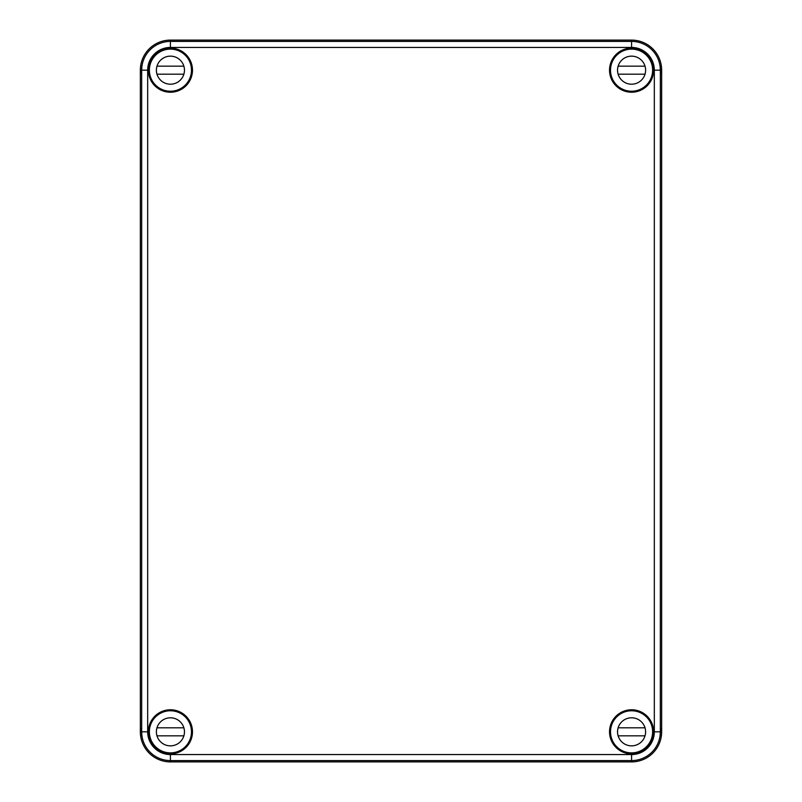 <?xml version="1.0" encoding="UTF-8"?>
<svg xmlns="http://www.w3.org/2000/svg" width="802" height="802" viewBox="0 0 802 802"><rect width="100%" height="100%" fill="white"/><g stroke="black" fill="none" stroke-linecap="round" stroke-linejoin="round"><path stroke-width="1.2" d="M140.35 731.825L140.35 70.175A30.075 30.075 0 0 1 170.425 40.1L631.575 40.1A30.075 30.075 0 0 1 661.65 70.175L660.427 70.175L660.387 74.586L660.347 70.175C660.006 64.481 660.036 64.481 660.427 70.175C660.036 64.481 660.006 64.481 660.347 70.175A28.762 28.762 0 0 0 631.575 41.413L631.575 47.428L170.425 47.428A22.747 22.747 0 0 0 147.678 70.175L147.678 731.825A22.747 22.747 0 0 0 170.425 754.572L170.425 761.9A30.075 30.075 0 0 1 140.35 731.825L141.573 731.825L141.613 727.414L141.653 731.825L147.678 731.825M653.53 70.175L653.109 65.764L653.109 74.586L653.53 70.175M170.425 40.1L170.425 41.413A28.762 28.762 0 0 0 141.663 70.175L141.663 70.175C141.994 64.481 141.964 64.481 141.573 70.175C141.964 64.481 141.994 64.481 141.653 70.175L141.613 74.586L141.573 70.175L140.35 70.175M148.691 73.353L148.891 65.764L148.691 73.353M148.691 735.003L148.891 727.414L148.691 735.003M141.573 731.825C141.964 737.519 141.994 737.519 141.653 731.825C141.994 737.519 141.964 737.519 141.573 731.825M647.605 718.181L648.106 718.472A21.253 21.253 0 0 0 616.548 716.798A21.253 21.253 0 0 0 618.222 748.356L617.931 747.855M184.069 747.855L183.778 748.356A21.253 21.253 0 0 0 177.503 711.785A21.253 21.253 0 0 0 153.894 718.472L154.395 718.181M154.395 83.819L153.894 83.528A21.253 21.253 0 0 0 191.678 70.175A21.253 21.253 0 0 0 183.778 53.644L184.069 54.145M617.931 54.145L618.222 53.644A21.253 21.253 0 0 0 616.548 85.202A21.253 21.253 0 0 0 648.106 83.528L647.605 83.819M648.106 83.528A21.253 21.253 0 0 0 652.788 71.538L652.597 71.348M630.402 49.153L630.212 48.962A21.253 21.253 0 0 0 618.222 53.644M652.788 71.538A21.253 21.253 0 0 0 630.212 48.962M183.778 53.644A21.253 21.253 0 0 0 171.788 48.962L171.598 49.153M149.403 71.348L149.212 71.538A21.253 21.253 0 0 0 153.894 83.528M618.222 748.356A21.253 21.253 0 0 0 630.212 753.038L630.402 752.847M652.597 730.652L652.788 730.462A21.253 21.253 0 0 0 648.106 718.472M153.894 718.472A21.253 21.253 0 0 0 149.212 730.462L149.403 730.652M171.598 752.847L171.788 753.038A21.253 21.253 0 0 0 183.778 748.356M192.48 70.175A22.055 22.055 0 0 0 159.397 51.077A22.055 22.055 0 0 0 159.397 89.273A22.055 22.055 0 0 0 192.48 70.175M171.788 48.962A21.253 21.253 0 0 0 149.212 71.538M192.48 731.825A22.055 22.055 0 0 0 159.397 712.727A22.055 22.055 0 0 0 159.397 750.923A22.055 22.055 0 0 0 192.48 731.825M149.212 730.462A21.253 21.253 0 0 0 171.788 753.038M653.63 731.825A22.055 22.055 0 0 0 620.548 712.727A22.055 22.055 0 0 0 620.548 750.923A22.055 22.055 0 0 0 653.63 731.825M653.53 731.825L653.109 727.414L653.109 736.236L653.53 731.825M630.212 753.038A21.253 21.253 0 0 0 652.788 730.462M661.65 70.175L661.65 731.825A30.075 30.075 0 0 1 631.575 761.9L170.425 761.9M653.63 70.175A22.055 22.055 0 0 0 620.548 51.077A22.055 22.055 0 0 0 620.548 89.273A22.055 22.055 0 0 0 653.63 70.175M631.575 47.428A22.747 22.747 0 0 1 654.322 70.175L654.322 731.825A22.747 22.747 0 0 1 631.575 754.572L631.575 760.587A28.762 28.762 0 0 0 660.337 731.825L660.387 727.414L660.427 731.825L661.65 731.825M654.322 70.175L660.347 70.175L660.337 731.825C660.006 737.519 660.036 737.519 660.427 731.825C660.036 737.519 660.006 737.519 660.347 731.825L654.322 731.825M191.477 70.175A21.052 21.052 0 0 1 159.899 88.41A21.052 21.052 0 0 1 159.899 51.94A21.052 21.052 0 0 1 191.477 70.175M149.974 75.188A21.052 21.052 0 0 0 190.876 75.188M184.46 70.175A14.035 14.035 0 0 1 163.407 82.325A14.035 14.035 0 0 1 163.407 58.025A14.035 14.035 0 0 1 184.46 70.175M157.312 75.188A14.035 14.035 0 0 1 156.971 66.165L183.879 66.165M156.971 74.185L183.879 74.185M652.627 70.175A21.052 21.052 0 0 1 621.049 88.41A21.052 21.052 0 0 1 621.049 51.94A21.052 21.052 0 0 1 652.627 70.175M611.124 75.188A21.052 21.052 0 0 0 652.026 75.188M645.61 70.175A14.035 14.035 0 0 1 624.558 82.325A14.035 14.035 0 0 1 624.558 58.025A14.035 14.035 0 0 1 645.61 70.175M618.462 75.188A14.035 14.035 0 0 1 618.121 66.165L645.029 66.165M618.121 74.185L645.029 74.185M191.477 731.825A21.052 21.052 0 0 1 159.899 750.06A21.052 21.052 0 0 1 159.899 713.59A21.052 21.052 0 0 1 191.477 731.825M149.974 736.837A21.052 21.052 0 0 0 190.876 736.837M184.46 731.825A14.035 14.035 0 0 1 163.407 743.975A14.035 14.035 0 0 1 163.407 719.675A14.035 14.035 0 0 1 184.46 731.825M157.312 736.837A14.035 14.035 0 0 1 156.971 727.815L183.879 727.815M156.971 735.835L183.879 735.835M652.627 731.825A21.052 21.052 0 0 1 621.049 750.06A21.052 21.052 0 0 1 621.049 713.59A21.052 21.052 0 0 1 652.627 731.825M611.124 736.837A21.052 21.052 0 0 0 652.026 736.837M645.61 731.825A14.035 14.035 0 0 1 624.558 743.975A14.035 14.035 0 0 1 624.558 719.675A14.035 14.035 0 0 1 645.61 731.825M618.462 736.837A14.035 14.035 0 0 1 618.121 727.815L645.029 727.815M618.121 735.835L645.029 735.835M631.575 40.1L631.575 41.413L170.425 41.413L170.425 47.428M631.575 761.9L631.575 760.587L170.425 760.587A28.762 28.762 0 0 1 141.663 731.825L141.663 70.175L147.678 70.175M631.575 754.572L170.425 754.572"/></g></svg>
